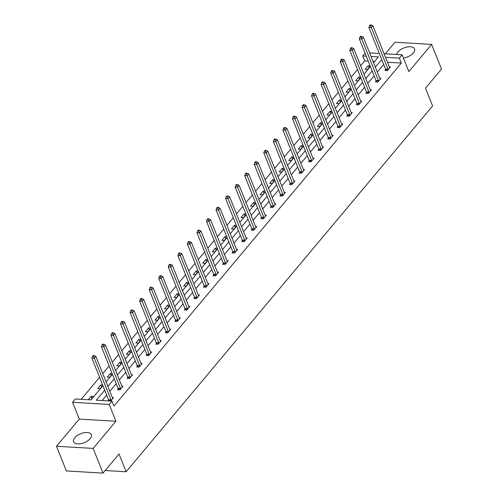 <?xml version="1.0" encoding="UTF-8"?>
<svg xmlns="http://www.w3.org/2000/svg" width="498" height="498" viewBox="0 0 498 498"><rect width="100%" height="100%" fill="white"/><g stroke="black" fill="none" stroke-linecap="round" stroke-linejoin="round"><path stroke-width="0.75" d="M396.632 54.487A9.593 4.818 158.2 0 1 397.927 52.01A9.593 4.818 158.2 0 1 407.264 46.999A9.593 4.818 158.2 0 1 414.56 48.904A9.593 4.818 158.2 0 1 413.384 52.919A9.593 4.818 158.2 0 1 403.436 58.036M90.2 438.657A9.593 4.818 158.2 0 1 80.869 443.674A9.593 4.818 158.2 0 1 73.567 441.77A9.593 4.818 158.2 0 1 74.744 437.754A9.593 4.818 158.2 0 1 84.075 432.737A9.593 4.818 158.2 0 1 91.377 434.642A9.593 4.818 158.2 0 1 90.2 438.657M384.076 53.747L402.147 54.811L408.858 71.594L431.635 44.409L441.508 69.085L425.497 88.202L432.606 105.968L126.137 471.762L119.028 453.989L103.018 473.1L66.365 470.946L56.492 446.264L93.145 448.418L115.922 421.233L109.211 404.451L72.559 402.291L75.341 398.966L91.047 399.894L102.918 385.72M103.018 473.1L93.145 448.418M431.635 44.409L394.982 42.255L385.29 53.821M115.922 421.233L79.269 419.079L56.492 446.264M79.269 419.079L72.559 402.291M368.24 61.13L364.679 60.918L360.645 65.736M357.477 69.515L351.096 77.134M347.928 80.913L341.541 88.538M338.372 92.317L331.992 99.936M328.823 103.721L322.436 111.34M319.268 115.119L312.887 122.738M309.719 126.523L303.332 134.143M300.163 137.921L293.783 145.541M290.614 149.325L284.227 156.945M281.059 160.723L274.678 168.343M271.51 172.127L265.123 179.747M261.954 183.525L255.574 191.145M252.405 194.93L246.018 202.549M242.85 206.328L236.469 213.947M233.301 217.732L226.914 225.351M223.745 229.13L217.365 236.749M214.196 240.534L207.809 248.153M204.641 251.932L198.26 259.551M195.091 263.336L188.705 270.956M185.536 274.734L179.156 282.354M175.987 286.138L169.6 293.758M166.432 297.536L160.051 305.156M156.882 308.941L150.496 316.56M147.327 320.339L140.946 327.964M137.778 331.743L131.391 339.362M128.223 343.141L121.842 350.766M118.673 354.545L112.287 362.164M109.118 365.943L102.737 373.568M99.569 377.347L81.168 399.309M364.679 60.918L362.706 55.981L365.059 53.174M105.171 470.529L126.137 471.762M376.102 81.093L375.417 81.909L377.895 82.052L380.958 78.398L379.8 78.329M356.998 103.895L356.313 104.711L358.79 104.854L361.853 101.2L360.695 101.138M337.893 126.697L337.208 127.513L339.686 127.662L342.749 124.002L341.591 123.94M318.788 149.5L318.104 150.315L320.581 150.464L323.644 146.81L322.486 146.742M299.684 172.302L298.999 173.117L301.477 173.267L304.539 169.613L303.382 169.544M280.579 195.104L279.895 195.919L282.372 196.069L285.435 192.415L284.277 192.346M261.475 217.906L260.79 218.722L263.268 218.871L266.33 215.217L265.173 215.148M242.37 240.708L241.686 241.524L244.163 241.673L247.226 238.019L246.068 237.951M223.266 263.51L222.581 264.326L225.059 264.475L228.121 260.821L226.964 260.753M204.161 286.313L203.477 287.128L205.954 287.278L209.017 283.623L207.859 283.555M185.057 309.115L184.372 309.93L186.85 310.08L189.912 306.426L188.754 306.357M165.952 331.917L165.268 332.732L167.745 332.882L170.808 329.228L169.65 329.159M146.848 354.719L146.163 355.541L148.641 355.684L151.703 352.03L150.545 351.962M127.743 377.521L127.058 378.343L129.536 378.486L132.599 374.832L131.441 374.764M108.159 400.896L108.639 400.324M112.336 397.566L113.494 397.634L110.637 401.046M383.684 64.472L377.303 72.092M374.135 75.87L367.748 83.496M364.58 87.275L358.199 94.894M355.03 98.672L348.644 106.298M345.475 110.077L339.094 117.696M335.926 121.481L329.539 129.1M326.371 132.879L319.99 140.498M316.821 144.283L310.435 151.902M307.266 155.681L300.885 163.3M297.717 167.085L291.33 174.705M288.161 178.483L281.781 186.103M278.612 189.887L272.225 197.507M269.057 201.285L262.676 208.905M259.508 212.69L253.121 220.309M249.952 224.088L243.572 231.707M240.403 235.492L234.016 243.111M230.848 246.89L224.467 254.509M221.299 258.294L214.912 265.913M211.743 269.692L205.363 277.311M202.194 281.096L195.807 288.716M192.639 292.494L186.258 300.113M183.09 303.898L176.703 311.518M173.534 315.296L167.154 322.916M163.985 326.7L157.598 334.32M154.43 338.098L148.049 345.724M144.881 349.503L138.494 357.122M135.332 360.901L128.945 368.526M125.776 372.305L119.389 379.924M116.227 383.703L109.84 391.328M106.672 395.107L102.115 400.541M104.698 390.171L96.295 400.199L111.994 401.12L113.967 406.057L401.332 63.072L387.481 62.256M118.194 388.926L117.509 389.741L119.987 389.884L123.043 386.23L121.886 386.162M137.299 366.123L136.614 366.939L139.091 367.082L142.148 363.428L140.99 363.359M156.403 343.321L155.718 344.137L158.196 344.28L161.252 340.626L160.095 340.557M175.508 320.519L174.823 321.335L177.294 321.478L180.357 317.824L179.199 317.755M194.612 297.717L193.927 298.532L196.399 298.676L199.461 295.021L198.304 294.953M213.717 274.915L213.032 275.73L215.503 275.873L218.566 272.219L217.408 272.151M232.821 252.113L232.136 252.928L234.608 253.071L237.671 249.417L236.513 249.349M251.926 229.304L251.241 230.126L253.712 230.269L256.775 226.615L255.617 226.546M271.03 206.502L270.346 207.324L272.817 207.467L275.88 203.813L274.722 203.744M290.135 183.7L289.45 184.521L291.921 184.665L294.984 181.011L293.826 180.942M309.239 160.898L308.555 161.719L311.026 161.862L314.089 158.208L312.931 158.14M328.344 138.095L327.659 138.917L330.13 139.06L333.193 135.406L332.035 135.338M347.448 115.293L346.764 116.115L349.235 116.258L352.298 112.604L351.14 112.536M366.553 92.491L365.868 93.313L368.339 93.456L371.402 89.802L370.244 89.733M385.657 69.689L384.973 70.511L387.444 70.654L390.507 67L389.349 66.931M111.994 401.12L109.211 404.451M402.147 54.811L399.359 58.135L385.508 57.32M401.332 63.072L399.359 58.135M381.711 59.536L375.33 67.155M372.162 70.934L365.775 78.56M362.606 82.338L356.226 89.957M353.057 93.742L346.67 101.362M343.502 105.14L337.121 112.76M333.953 116.544L327.566 124.164M324.397 127.942L318.017 135.562M314.848 139.347L308.461 146.966M305.293 150.745L298.912 158.364M295.744 162.149L289.357 169.768M286.188 173.547L279.808 181.166M276.639 184.951L270.252 192.57M267.084 196.349L260.703 203.968M257.534 207.753L251.148 215.373M247.979 219.151L241.598 226.771M238.43 230.555L232.043 238.175M228.875 241.953L222.494 249.573M219.325 253.358L212.939 260.977M209.77 264.755L203.389 272.375M200.221 276.16L193.834 283.779M190.666 287.558L184.285 295.177M181.116 298.962L174.73 306.581M171.561 310.36L165.18 317.985M162.012 321.764L155.625 329.383M152.456 333.162L146.076 340.788M142.907 344.566L136.52 352.186M133.352 355.964L126.971 363.59M123.803 367.368L117.416 374.988M114.247 378.766L107.867 386.392M369.628 52.9L379.283 53.467M373.55 62.704L378.405 56.903L371.054 56.473M366.26 56.193L362.706 55.981M106.086 381.941L112.467 374.322M115.636 370.537L122.022 362.918M125.191 359.139L131.572 351.52M134.74 347.735L141.127 340.115M144.296 336.337L150.676 328.711M153.845 324.933L160.232 317.313M163.4 313.535L169.781 305.909M172.949 302.13L179.336 294.511M182.505 290.732L188.885 283.107M192.054 279.328L198.441 271.709M201.609 267.93L207.99 260.305M211.158 256.526L217.545 248.907M220.714 245.122L227.094 237.502M230.263 233.724L236.65 226.104M239.818 222.32L246.199 214.7M249.367 210.922L255.754 203.302M258.923 199.517L265.303 191.898M268.472 188.12L274.859 180.5M278.027 176.715L284.408 169.096M287.576 165.317L293.963 157.698M297.132 153.913L303.512 146.294M306.681 142.515L313.068 134.896M316.236 131.111L322.617 123.492M325.785 119.713L332.172 112.094M335.341 108.309L341.721 100.689M344.89 96.911L351.277 89.291M354.445 85.507L360.826 77.887M363.994 74.109L370.381 66.489M374.558 61.497L373.027 61.41M370.307 66.302L367.636 69.49L365.159 69.34L368.221 65.686L370.107 65.798M360.751 77.7L358.081 80.888L355.603 80.744L358.666 77.09L360.552 77.202M351.202 89.105L348.532 92.292L346.054 92.149L349.117 88.488L351.003 88.6M341.647 100.503L338.976 103.69L336.499 103.547L339.561 99.893L341.447 100.005M332.098 111.907L329.427 115.094L326.949 114.951L330.012 111.297L331.898 111.403M322.542 123.305L319.872 126.492L317.394 126.349L320.457 122.695L322.343 122.807M312.993 134.709L310.322 137.896L307.845 137.753L310.908 134.099L312.794 134.205M303.438 146.107L300.767 149.294L298.29 149.151L301.352 145.497L303.238 145.609M293.888 157.511L291.218 160.698L288.74 160.555L291.803 156.901L293.689 157.007M284.333 168.909L281.663 172.103L279.185 171.953L282.248 168.299L284.134 168.411M274.784 180.313L272.113 183.501L269.636 183.357L272.699 179.703L274.585 179.809M265.229 191.711L262.558 194.905L260.081 194.755L263.143 191.101L265.029 191.213M255.679 203.116L253.009 206.303L250.531 206.16L253.594 202.505L255.48 202.611M246.124 214.514L243.454 217.707L240.976 217.558L244.039 213.903L245.925 214.016M236.575 225.918L233.904 229.105L231.427 228.962L234.49 225.308L236.376 225.42M227.02 237.316L224.349 240.509L221.871 240.36L224.934 236.706L226.82 236.818M217.47 248.72L214.8 251.907L212.322 251.764L215.385 248.11L217.271 248.222M207.915 260.118L205.244 263.311L202.767 263.162L205.83 259.508L207.716 259.62M198.366 271.522L195.695 274.709L193.218 274.566L196.28 270.912L198.167 271.024M188.81 282.926L186.14 286.113L183.662 285.964L186.725 282.31L188.611 282.422M179.261 294.324L176.591 297.511L174.113 297.368L177.176 293.714L179.062 293.826M169.706 305.728L167.035 308.916L164.558 308.766L167.621 305.112L169.507 305.224M160.157 317.126L157.486 320.314L155.009 320.17L158.071 316.516L159.958 316.628M150.601 328.531L147.931 331.718L145.453 331.568L148.516 327.914L150.402 328.026M141.052 339.929L138.382 343.116L135.904 342.973L138.967 339.319L140.853 339.431M131.497 351.333L128.826 354.52L126.349 354.371L129.412 350.716L131.298 350.829M121.948 362.731L119.277 365.918L116.8 365.775L119.862 362.121L121.749 362.233M112.392 374.135L109.722 377.322L107.244 377.173L110.307 373.519L112.193 373.631M102.843 385.533L100.173 388.72L97.695 388.577L100.758 384.923L102.644 385.035M88.345 399.732L91.202 396.321L93.68 396.47L90.823 399.875M92.043 398.425L91.202 396.321M101.598 387.021L100.758 384.923M111.147 375.623L110.307 373.519M120.703 364.219L119.862 362.121M130.252 352.821L129.412 350.716M139.807 341.416L138.967 339.319M149.356 330.018L148.516 327.914M158.912 318.614L158.071 316.516M168.461 307.216L167.621 305.112M178.016 295.812L177.176 293.714M187.565 284.414L186.725 282.31M197.121 273.01L196.28 270.912M206.67 261.612L205.83 259.508M216.225 250.208L215.385 248.11M225.775 238.803L224.934 236.706M235.33 227.405L234.49 225.308M244.879 216.001L244.039 213.903M254.434 204.603L253.594 202.505M263.984 193.199L263.143 191.101M273.539 181.801L272.699 179.703M283.088 170.397L282.248 168.299M292.643 158.999L291.803 156.901M302.193 147.595L301.352 145.497M311.748 136.197L310.908 134.099M321.297 124.793L320.457 122.695M330.853 113.395L330.012 111.297M340.402 101.99L339.561 99.893M349.957 90.592L349.117 88.488M359.506 79.188L358.666 77.09M369.062 67.79L368.221 65.686M111.116 400.473L111.098 400.28A1.233 0.728 93.4 0 0 110.992 399.863L94.327 358.199L95.859 356.375L112.523 398.033A1.233 0.728 93.4 0 0 112.716 398.35L112.809 398.45M108.707 400.927L108.62 400.137A1.233 0.728 93.4 0 0 108.514 399.713L91.85 358.056L94.327 358.199L93.531 356.325L94.141 355.591L93.151 355.535L92.541 356.263L93.531 356.325M92.541 356.263L91.85 358.056M95.859 356.375L94.141 355.591M120.672 389.069L120.647 388.882A1.233 0.728 93.4 0 0 120.541 388.459L103.883 346.801L105.408 344.971L122.072 386.635A1.233 0.728 93.4 0 0 122.265 386.946L122.359 387.052M118.294 389.785L118.169 388.739A1.233 0.728 93.4 0 0 118.07 388.315L101.405 346.652L103.883 346.801L103.086 344.921L103.696 344.193L102.706 344.137L102.09 344.865L103.086 344.921M102.09 344.865L101.405 346.652M105.408 344.971L103.696 344.193M130.221 377.671L130.202 377.478A1.233 0.728 93.4 0 0 130.096 377.061L113.432 335.397L114.963 333.567L131.628 375.231A1.233 0.728 93.4 0 0 131.821 375.548L131.914 375.648M127.843 378.387L127.725 377.335A1.233 0.728 93.4 0 0 127.619 376.911L110.954 335.254L113.432 335.397L112.635 333.523L113.245 332.789L112.255 332.732L111.645 333.461L112.635 333.523M111.645 333.461L110.954 335.254M114.963 333.567L113.245 332.789M139.776 366.267L139.751 366.08A1.233 0.728 93.4 0 0 139.645 365.656L122.987 323.993L124.512 322.169L141.177 363.833A1.233 0.728 93.4 0 0 141.37 364.144L141.463 364.25M137.398 366.982L137.274 365.93A1.233 0.728 93.4 0 0 137.174 365.513L120.51 323.849L122.987 323.993L122.191 322.119L122.801 321.391L121.811 321.328L121.195 322.063L122.191 322.119M121.195 322.063L120.51 323.849M124.512 322.169L122.801 321.391M149.325 354.869L149.307 354.676A1.233 0.728 93.4 0 0 149.201 354.259L132.536 312.595L134.068 310.764L150.732 352.428A1.233 0.728 93.4 0 0 150.925 352.746L151.019 352.845M146.947 355.584L146.829 354.532A1.233 0.728 93.4 0 0 146.723 354.109L130.059 312.451L132.536 312.595L131.74 310.721L132.35 309.986L131.36 309.93L130.75 310.659L131.74 310.721M130.75 310.659L130.059 312.451M134.068 310.764L132.35 309.986M158.881 343.464L158.856 343.278A1.233 0.728 93.4 0 0 158.75 342.854L142.092 301.19L143.617 299.366L160.281 341.03A1.233 0.728 93.4 0 0 160.474 341.342L160.568 341.447M156.503 344.18L156.378 343.128A1.233 0.728 93.4 0 0 156.279 342.711L139.614 301.047L142.092 301.19L141.295 299.317L141.905 298.588L140.915 298.526L140.299 299.261L141.295 299.317M140.299 299.261L139.614 301.047M143.617 299.366L141.905 298.588M168.43 332.066L168.411 331.873A1.233 0.728 93.4 0 0 168.305 331.456L151.641 289.792L153.172 287.962L169.837 329.626A1.233 0.728 93.4 0 0 170.03 329.944L170.123 330.043M166.052 332.782L165.934 331.73A1.233 0.728 93.4 0 0 165.828 331.307L149.163 289.649L151.641 289.792L150.844 287.919L151.454 287.184L150.464 287.128L149.854 287.856L150.844 287.919M149.854 287.856L149.163 289.649M153.172 287.962L151.454 287.184M177.985 320.662L177.96 320.475A1.233 0.728 93.4 0 0 177.854 320.052L161.196 278.388L162.721 276.564L179.386 318.228A1.233 0.728 93.4 0 0 179.579 318.539L179.672 318.645M175.607 321.378L175.483 320.326A1.233 0.728 93.4 0 0 175.383 319.909L158.719 278.245L161.196 278.388L160.4 276.514L161.01 275.786L160.02 275.724L159.404 276.458L160.4 276.514M159.404 276.458L158.719 278.245M162.721 276.564L161.01 275.786M187.534 309.258L187.516 309.071A1.233 0.728 93.4 0 0 187.41 308.654L170.746 266.99L172.277 265.16L188.941 306.824A1.233 0.728 93.4 0 0 189.134 307.142L189.228 307.241M185.156 309.98L185.038 308.928A1.233 0.728 93.4 0 0 184.932 308.505L168.268 266.847L170.746 266.99L169.949 265.117L170.559 264.382L169.569 264.326L168.959 265.054L169.949 265.117M168.959 265.054L168.268 266.847M172.277 265.16L170.559 264.382M197.09 297.86L197.065 297.673A1.233 0.728 93.4 0 0 196.959 297.25L180.301 255.586L181.826 253.762L198.49 295.426A1.233 0.728 93.4 0 0 198.683 295.737L198.777 295.843M194.712 298.576L194.587 297.524A1.233 0.728 93.4 0 0 194.488 297.107L177.823 255.443L180.301 255.586L179.504 253.712L180.114 252.984L179.124 252.922L178.508 253.656L179.504 253.712M178.508 253.656L177.823 255.443M181.826 253.762L180.114 252.984M206.639 286.456L206.62 286.269A1.233 0.728 93.4 0 0 206.514 285.852L189.85 244.188L191.381 242.358L208.046 284.022A1.233 0.728 93.4 0 0 208.239 284.339L208.332 284.439M204.261 287.178L204.143 286.126A1.233 0.728 93.4 0 0 204.037 285.703L187.373 244.039L189.85 244.188L189.053 242.314L189.663 241.58L188.674 241.524L188.063 242.252L189.053 242.314M188.063 242.252L187.373 244.039M191.381 242.358L189.663 241.58M216.194 275.058L216.169 274.871A1.233 0.728 93.4 0 0 216.064 274.448L199.405 232.784L200.931 230.96L217.595 272.624A1.233 0.728 93.4 0 0 217.788 272.935L217.881 273.041M213.816 275.774L213.692 274.722A1.233 0.728 93.4 0 0 213.592 274.305L196.928 232.641L199.405 232.784L198.609 230.91L199.219 230.182L198.229 230.12L197.613 230.854L198.609 230.91M197.613 230.854L196.928 232.641M200.931 230.96L199.219 230.182M225.743 263.654L225.725 263.467A1.233 0.728 93.4 0 0 225.619 263.05L208.955 221.386L210.486 219.556L227.15 261.22A1.233 0.728 93.4 0 0 227.343 261.537L227.437 261.637M223.365 264.376L223.247 263.324A1.233 0.728 93.4 0 0 223.141 262.9L206.477 221.237L208.955 221.386L208.158 219.512L208.768 218.778L207.778 218.722L207.168 219.45L208.158 219.512M207.168 219.45L206.477 221.237M210.486 219.556L208.768 218.778M235.299 252.256L235.274 252.069A1.233 0.728 93.4 0 0 235.168 251.646L218.51 209.982L220.035 208.158L236.699 249.815A1.233 0.728 93.4 0 0 236.892 250.133L236.986 250.239M232.921 252.972L232.796 251.92A1.233 0.728 93.4 0 0 232.697 251.502L216.032 209.839L218.51 209.982L217.713 208.108L218.323 207.38L217.333 207.317L216.717 208.052L217.713 208.108M216.717 208.052L216.032 209.839M220.035 208.158L218.323 207.38M244.848 240.851L244.829 240.665A1.233 0.728 93.4 0 0 244.723 240.241L228.059 198.584L229.59 196.754L246.255 238.418A1.233 0.728 93.4 0 0 246.448 238.735L246.541 238.835M242.47 241.574L242.352 240.522A1.233 0.728 93.4 0 0 242.246 240.098L225.582 198.434L228.059 198.584L227.262 196.71L227.872 195.975L226.883 195.919L226.273 196.648L227.262 196.71M226.273 196.648L225.582 198.434M229.59 196.754L227.872 195.975M254.403 229.454L254.378 229.267A1.233 0.728 93.4 0 0 254.273 228.843L237.614 187.18L239.14 185.356L255.804 227.013A1.233 0.728 93.4 0 0 255.997 227.331L256.09 227.43M252.025 230.169L251.901 229.117A1.233 0.728 93.4 0 0 251.801 228.7L235.137 187.036L237.614 187.18L236.818 185.306L237.428 184.577L236.438 184.515L235.822 185.25L236.818 185.306M235.822 185.25L235.137 187.036M239.14 185.356L237.428 184.577M263.952 218.049L263.934 217.863A1.233 0.728 93.4 0 0 263.828 217.439L247.164 175.782L248.695 173.951L265.359 215.615A1.233 0.728 93.4 0 0 265.552 215.933L265.646 216.032M261.575 218.771L261.456 217.719A1.233 0.728 93.4 0 0 261.35 217.296L244.686 175.632L247.164 175.782L246.367 173.908L246.977 173.173L245.987 173.117L245.377 173.846L246.367 173.908M245.377 173.846L244.686 175.632M248.695 173.951L246.977 173.173M273.508 206.651L273.483 206.465A1.233 0.728 93.4 0 0 273.377 206.041L256.719 164.377L258.244 162.553L274.908 204.211A1.233 0.728 93.4 0 0 275.101 204.529L275.195 204.628M271.13 207.367L271.005 206.315A1.233 0.728 93.4 0 0 270.906 205.898L254.241 164.234L256.719 164.377L255.922 162.504L256.532 161.775L255.542 161.713L254.926 162.448L255.922 162.504M254.926 162.448L254.241 164.234M258.244 162.553L256.532 161.775M283.057 195.247L283.038 195.06A1.233 0.728 93.4 0 0 282.932 194.637L266.268 152.979L267.8 151.149L284.464 192.813A1.233 0.728 93.4 0 0 284.657 193.131L284.75 193.23M280.679 195.969L280.561 194.917A1.233 0.728 93.4 0 0 280.455 194.494L263.791 152.83L266.268 152.979L265.471 151.099L266.081 150.371L265.092 150.315L264.482 151.043L265.471 151.099M264.482 151.043L263.791 152.83M267.8 151.149L266.081 150.371M292.612 183.849L292.587 183.662A1.233 0.728 93.4 0 0 292.482 183.239L275.824 141.575L277.349 139.751L294.013 181.409A1.233 0.728 93.4 0 0 294.206 181.726L294.299 181.826M290.234 184.565L290.11 183.513A1.233 0.728 93.4 0 0 290.01 183.096L273.346 141.432L275.824 141.575L275.027 139.701L275.637 138.973L274.647 138.911L274.031 139.645L275.027 139.701M274.031 139.645L273.346 141.432M277.349 139.751L275.637 138.973M302.161 172.445L302.143 172.258A1.233 0.728 93.4 0 0 302.037 171.835L285.373 130.177L286.904 128.347L303.568 170.011A1.233 0.728 93.4 0 0 303.761 170.328L303.855 170.428M299.784 173.167L299.665 172.115A1.233 0.728 93.4 0 0 299.559 171.692L282.895 130.028L285.373 130.177L284.576 128.297L285.186 127.569L284.196 127.513L283.586 128.241L284.576 128.297M283.586 128.241L282.895 130.028M286.904 128.347L285.186 127.569M311.717 161.047L311.692 160.86A1.233 0.728 93.4 0 0 311.586 160.437L294.928 118.773L296.453 116.949L313.118 158.607A1.233 0.728 93.4 0 0 313.31 158.924L313.404 159.024M309.339 161.763L309.214 160.711A1.233 0.728 93.4 0 0 309.115 160.288L292.451 118.63L294.928 118.773L294.131 116.899L294.741 116.171L293.752 116.109L293.135 116.843L294.131 116.899M293.135 116.843L292.451 118.63M296.453 116.949L294.741 116.171M321.266 149.643L321.247 149.456A1.233 0.728 93.4 0 0 321.142 149.033L304.477 107.375L306.009 105.545L322.673 147.209A1.233 0.728 93.4 0 0 322.866 147.526L322.959 147.626M318.888 150.365L318.77 149.313A1.233 0.728 93.4 0 0 318.664 148.89L302 107.226L304.477 107.375L303.68 105.495L304.29 104.767L303.301 104.711L302.691 105.439L303.68 105.495M302.691 105.439L302 107.226M306.009 105.545L304.29 104.767M330.821 138.245L330.797 138.058A1.233 0.728 93.4 0 0 330.691 137.635L314.033 95.971L315.558 94.147L332.222 135.805A1.233 0.728 93.4 0 0 332.415 136.122L332.508 136.222M328.443 138.961L328.319 137.909A1.233 0.728 93.4 0 0 328.219 137.485L311.555 95.828L314.033 95.971L313.236 94.097L313.846 93.363L312.856 93.307L312.24 94.041L313.236 94.097M312.24 94.041L311.555 95.828M315.558 94.147L313.846 93.363M340.371 126.841L340.352 126.654A1.233 0.728 93.4 0 0 340.246 126.231L323.582 84.573L325.113 82.743L341.777 124.407A1.233 0.728 93.4 0 0 341.97 124.718L342.064 124.824M337.993 127.563L337.874 126.511A1.233 0.728 93.4 0 0 337.769 126.087L321.104 84.423L323.582 84.573L322.785 82.693L323.395 81.965L322.405 81.909L321.795 82.637L322.785 82.693M321.795 82.637L321.104 84.423M325.113 82.743L323.395 81.965M349.926 115.443L349.901 115.25A1.233 0.728 93.4 0 0 349.795 114.833L333.137 73.169L334.662 71.345L351.327 113.002A1.233 0.728 93.4 0 0 351.52 113.32L351.613 113.419M347.548 116.159L347.423 115.106A1.233 0.728 93.4 0 0 347.324 114.683L330.66 73.025L333.137 73.169L332.34 71.295L332.95 70.56L331.961 70.504L331.344 71.233L332.34 71.295M331.344 71.233L330.66 73.025M334.662 71.345L332.95 70.56M359.475 104.038L359.456 103.852A1.233 0.728 93.4 0 0 359.351 103.428L342.686 61.771L344.218 59.941L360.882 101.604A1.233 0.728 93.4 0 0 361.075 101.916L361.168 102.022M357.097 104.761L356.979 103.709A1.233 0.728 93.4 0 0 356.873 103.285L340.209 61.621L342.686 61.771L341.889 59.891L342.5 59.162L341.51 59.106L340.9 59.835L341.889 59.891M340.9 59.835L340.209 61.621M344.218 59.941L342.5 59.162M369.03 92.64L369.006 92.447A1.233 0.728 93.4 0 0 368.9 92.03L352.242 50.366L353.767 48.543L370.431 90.2A1.233 0.728 93.4 0 0 370.624 90.518L370.717 90.617M366.653 93.356L366.528 92.304A1.233 0.728 93.4 0 0 366.428 91.881L349.764 50.223L352.242 50.366L351.445 48.493L352.055 47.758L351.065 47.702L350.449 48.431L351.445 48.493M350.449 48.431L349.764 50.223M353.767 48.543L352.055 47.758M378.58 81.236L378.561 81.049A1.233 0.728 93.4 0 0 378.455 80.626L361.791 38.969L363.322 37.138L379.986 78.802A1.233 0.728 93.4 0 0 380.179 79.114L380.273 79.219M376.202 81.952L376.083 80.906A1.233 0.728 93.4 0 0 375.978 80.483L359.313 38.819L361.791 38.969L360.994 37.089L361.604 36.36L360.614 36.304L360.004 37.033L360.994 37.089M360.004 37.033L359.313 38.819M363.322 37.138L361.604 36.36M388.135 69.838L388.11 69.645A1.233 0.728 93.4 0 0 388.004 69.228L371.346 27.564L372.871 25.734L389.536 67.398A1.233 0.728 93.4 0 0 389.729 67.716L389.822 67.815M385.757 70.554L385.633 69.502A1.233 0.728 93.4 0 0 385.533 69.079L368.869 27.421L371.346 27.564L370.549 25.691L371.159 24.956L370.17 24.9L369.553 25.628L370.549 25.691M369.553 25.628L368.869 27.421M372.871 25.734L371.159 24.956M111.098 400.28L108.62 400.137M110.992 399.863L108.514 399.713M120.647 388.882L118.169 388.739M120.541 388.459L118.07 388.315M130.202 377.478L127.725 377.335M130.096 377.061L127.619 376.911M139.751 366.08L137.274 365.93M139.645 365.656L137.174 365.513M149.307 354.676L146.829 354.532M149.201 354.259L146.723 354.109M158.856 343.278L156.378 343.128M158.75 342.854L156.279 342.711M168.411 331.873L165.934 331.73M168.305 331.456L165.828 331.307M177.96 320.475L175.483 320.326M177.854 320.052L175.383 319.909M187.516 309.071L185.038 308.928M187.41 308.654L184.932 308.505M197.065 297.673L194.587 297.524M196.959 297.25L194.488 297.107M206.62 286.269L204.143 286.126M206.514 285.852L204.037 285.703M216.169 274.871L213.692 274.722M216.064 274.448L213.592 274.305M225.725 263.467L223.247 263.324M225.619 263.05L223.141 262.9M235.274 252.069L232.796 251.92M235.168 251.646L232.697 251.502M244.829 240.665L242.352 240.522M244.723 240.241L242.246 240.098M254.378 229.267L251.901 229.117M254.273 228.843L251.801 228.7M263.934 217.863L261.456 217.719M263.828 217.439L261.35 217.296M273.483 206.465L271.005 206.315M273.377 206.041L270.906 205.898M283.038 195.06L280.561 194.917M282.932 194.637L280.455 194.494M292.587 183.662L290.11 183.513M292.482 183.239L290.01 183.096M302.143 172.258L299.665 172.115M302.037 171.835L299.559 171.692M311.692 160.86L309.214 160.711M311.586 160.437L309.115 160.288M321.247 149.456L318.77 149.313M321.142 149.033L318.664 148.89M330.797 138.058L328.319 137.909M330.691 137.635L328.219 137.485M340.352 126.654L337.874 126.511M340.246 126.231L337.769 126.087M349.901 115.25L347.423 115.106M349.795 114.833L347.324 114.683M359.456 103.852L356.979 103.709M359.351 103.428L356.873 103.285M369.006 92.447L366.528 92.304M368.9 92.03L366.428 91.881M378.561 81.049L376.083 80.906M378.455 80.626L375.978 80.483M388.11 69.645L385.633 69.502M388.004 69.228L385.533 69.079"/></g></svg>
